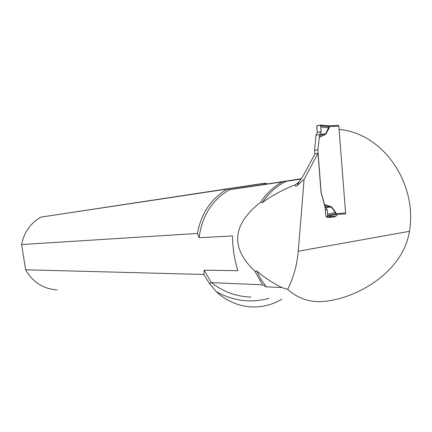 <?xml version="1.0" encoding="UTF-8"?>
<svg xmlns="http://www.w3.org/2000/svg" width="432" height="432" viewBox="0 0 432 432"><rect width="100%" height="100%" fill="white"/><g stroke="black" fill="none" stroke-linecap="round" stroke-linejoin="round"><path stroke-width="0.65" d="M281.848 287.555C271.625 282.323 263.234 276.777 256.662 270.923L254.804 271.156C230.186 247.703 232.092 224.753 260.523 202.306L262.337 202.592C270.891 196.214 281.707 190.334 294.791 184.955L295.574 186.079L296.606 186.03L304.09 179.361L298.258 251.23C297.081 264.843 293.555 277.544 287.69 289.343L281.848 287.555L266.182 286.821L262.553 284.828L211.324 282.62L209.401 283.516L216.124 291.519C233.231 301.034 250.9 303.291 269.147 298.296M339.104 129.568L340.405 129.503C384.399 134.492 417.447 184.372 409.439 231.331C402.813 273.726 352.728 301.174 318.881 301.676C306.974 301.487 296.573 297.378 287.69 289.343M301.433 178.708L229.451 189.751L301.19 179.069M345.524 213.554L345.551 213.872L337.387 214.504L335.804 216.281L334.595 216.929L327.704 217.458L326.614 217.053L325.874 216.076L325.058 207.101L321.03 192.359L318.001 153.355L314.933 153.938L303.691 174.938L299.047 181.899L296.357 183.994L298.469 182.488M318.001 153.355L304.09 179.361M294.791 184.955L296.357 183.994M262.553 284.828L254.804 271.156M260.523 202.306C266.323 193.595 273.564 186.797 282.236 181.91M209.401 283.516L203.801 274.466L204.185 270.151L237.859 270.724C234.403 259.621 232.605 248.027 232.475 235.937L199.136 237.724L197.413 233.442C201.085 213.543 211.032 198.747 227.254 189.059L41.029 217.102L264.632 183.173L267.284 183.8M331.042 215.622L330.059 216.724L327.748 217.458M337.387 214.504L335.194 214.693M281.902 299.165C272.646 304.684 262.683 307.276 252.007 306.936C238.513 306.261 226.552 301.12 216.124 291.519M203.801 274.466L25.628 269.789L21.6 244.561C24.003 232.313 30.483 223.16 41.029 217.102M57.121 289.926C43.259 288.889 32.762 282.177 25.628 269.789M21.6 244.561L197.413 233.442M264.632 183.173L263.984 183.276L265.054 184.135L264.584 184.043M227.254 189.059L228.139 188.919L229.451 189.751C211.961 200.092 201.857 216.081 199.136 237.724M263.984 183.276L228.139 188.919M345.244 213.894L345.584 212.954L338.839 126.144L338.44 125.329L328.725 125.82M319.766 134.503L321.133 131.668L320.83 125.842L320.344 125.026L317.056 125.804L316.721 126.808L317.309 132.532L316.013 135.335L319.766 134.503L317.817 149.672L314.55 150.309L314.842 154.105M314.55 150.309L316.013 135.335M328.369 125.825L329.422 126.625L329.135 127.964L325.933 133.963L324.486 134.973L324.189 134.028L325.642 133.758L329.119 126.673L328.423 125.847L320.474 125.037M324.432 204.417L331.603 206.858L329.859 207.004L324.805 205.529L321.133 192.348L317.817 149.672M336.188 213.646L335.183 214.699L335.88 213.678L335.443 212.636L331.344 207.101L325.674 207.43L327.202 209.693L327.694 214.358L335.702 212.393L336.188 213.646L335.88 213.673L345.584 212.954M324.805 205.529L325.404 207.068L325.058 207.101M325.404 207.068L325.674 207.43M327.694 214.358L327.488 216.416L326.117 216.524M327.505 216.41L335.178 214.699L327.488 216.416M330.01 206.048L329.859 207.004L325.55 207.252M320.9 126.965L329.135 127.964M338.839 126.144L329.114 126.668M329.422 126.657L320.83 125.842M325.933 133.963L319.977 134.109M321.133 131.668L317.309 132.532L321.127 131.528L320.609 125.15L319.637 125.194L316.786 126.155L317.309 132.532M327.202 209.693L325.274 209.866M204.185 270.151L211.324 282.62C223.312 291.848 236.536 296.66 251.003 297.059M299.047 181.899L296.984 185.749M409.439 231.331L298.258 251.23M335.804 216.281L330.059 216.724M334.508 216.94L328.768 217.377M286 181.327C276.491 186.154 268.601 193.244 262.337 202.592M256.662 270.923L260.917 279.245L266.182 286.821M324.486 134.973L319.216 137.295M331.603 206.858L335.702 212.393M337.068 214.531L335.497 214.65M327.796 215.476L335.88 213.673M319.41 136.139L324.189 134.028L319.88 134.298M328.855 217.366L334.595 216.929M265.016 184.14L229.403 189.756M328.768 125.825L338.44 125.329M320.501 125.053L328.763 125.825"/></g></svg>
